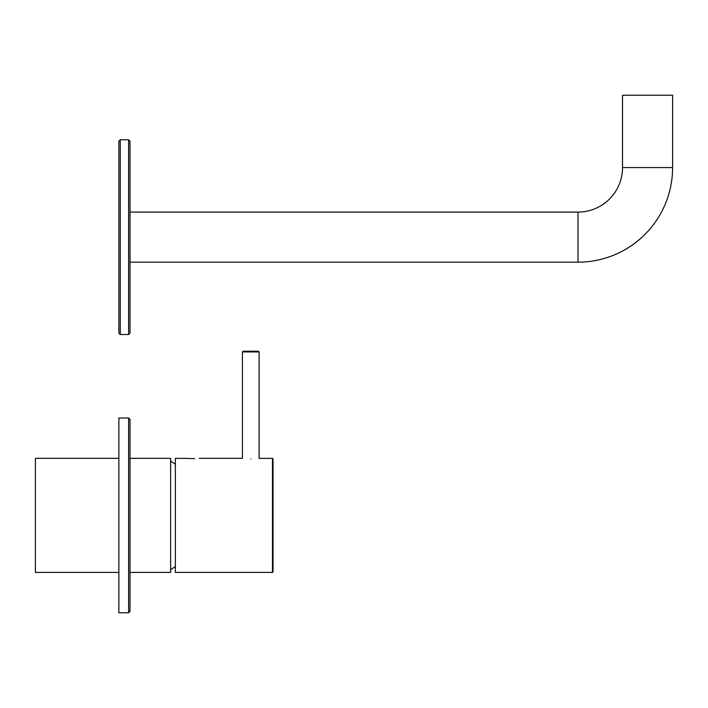 <?xml version="1.0" encoding="UTF-8"?>
<svg xmlns="http://www.w3.org/2000/svg" width="708" height="708" viewBox="0 0 708 708"><rect width="100%" height="100%" fill="white"/><g stroke="black" fill="none" stroke-linecap="round" stroke-linejoin="round"><path stroke-width="1.06" d="M118.873 458.341L35.4 458.341L35.4 572.427L118.873 572.427M130.007 457.094L130.007 458.341L170.628 458.341L170.628 572.427L130.007 572.427M194.567 458.634L193.452 458.642C200.983 458.315 200.983 458.315 193.452 458.642C185.912 458.315 185.912 458.315 193.452 458.642L191.284 458.607M191.204 458.598L188.726 458.448M188.213 458.403L175.363 458.341L175.363 572.427L272.474 572.427L272.474 458.341L273.031 458.899L273.031 571.869L272.474 572.427M250.765 459.005C239.64 458.288 239.64 458.288 250.765 459.005C261.898 458.288 261.898 458.288 250.765 459.005M272.474 458.341L259.119 458.386L259.119 351.911L242.419 351.911L243.118 351.221L258.075 351.221M118.873 237.136L118.873 333.132L118.873 141.14L120.272 139.742L120.272 334.521L128.617 334.521L128.617 139.742L130.007 141.14L130.007 333.132L130.007 262.172L577.994 262.172A94.607 94.607 0 0 0 672.6 167.566L672.6 95.226L622.518 95.226L622.518 167.566L672.6 167.566M118.873 141.14L118.873 212.09M118.873 210.002L118.873 264.261M622.518 167.566A44.524 44.524 0 0 1 577.994 212.09L130.007 212.09L130.007 176.832M130.007 573.684L130.007 515.389L130.007 611.385L128.617 612.774L128.617 417.994L118.873 417.994L118.873 612.774L128.617 612.774M128.617 417.994L130.007 419.393L130.007 515.389M577.994 212.09L577.994 262.172M170.628 569.648L175.363 566.595M175.363 464.183L170.628 461.129M199.293 458.341L242.145 458.341M120.272 139.742L128.617 139.742M120.272 334.521L118.873 333.132M128.617 334.521L130.007 333.132M242.419 351.911L242.419 458.386M259.119 351.911L258.42 351.221"/></g></svg>
